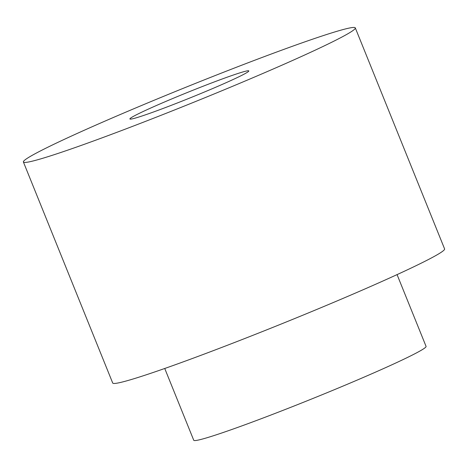 <?xml version="1.0" encoding="UTF-8"?>
<svg xmlns="http://www.w3.org/2000/svg" width="468" height="468" viewBox="0 0 468 468"><rect width="100%" height="100%" fill="white"/><g stroke="black" fill="none" stroke-linecap="round" stroke-linejoin="round"><path stroke-width="0.7" d="M23.4 161.992L112.7 383.011A178.981 8.43 -22 0 0 172.827 365.613A178.981 8.43 -22 0 0 350.731 295.103A178.981 8.43 -22 0 0 444.6 248.917L355.3 27.893A178.981 8.43 -22 0 0 186.194 87.124A178.981 8.43 -22 0 0 23.4 161.992A178.981 8.43 -22 0 0 83.526 144.589A178.981 8.43 -22 0 0 261.436 74.084A178.981 8.43 -22 0 0 355.3 27.893M151.433 112.735A64.134 3.019 -22 0 0 215.181 87.469A64.134 3.019 -22 0 0 248.818 70.92A64.134 3.019 -22 0 0 188.218 92.143A64.134 3.019 -22 0 0 129.888 118.966A64.134 3.019 -22 0 0 151.433 112.735M397.069 274.611L426.067 346.39A125.289 5.903 158 0 1 360.36 378.723A125.289 5.903 158 0 1 235.831 428.074A125.289 5.903 158 0 1 193.74 440.253L164.742 368.48"/></g></svg>
